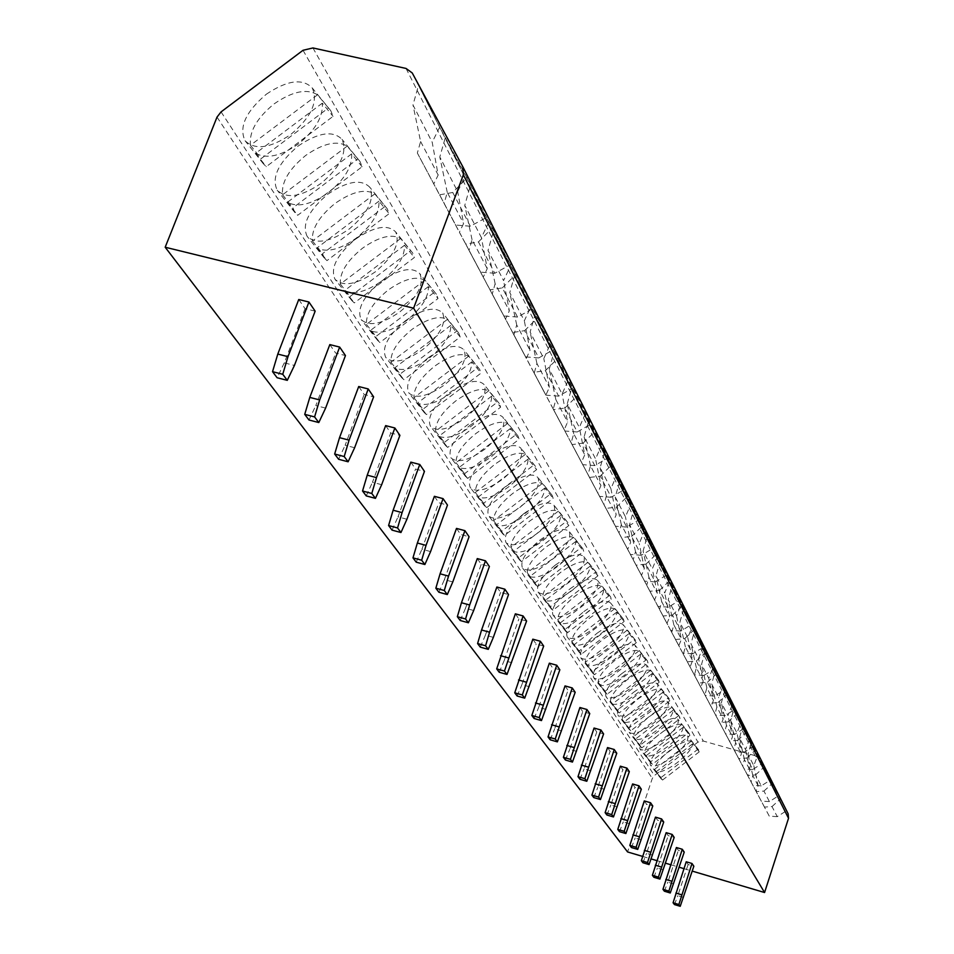<?xml version="1.0" encoding="UTF-8"?>
<svg xmlns="http://www.w3.org/2000/svg" width="954" height="954" viewBox="0 0 954 954"><rect width="100%" height="100%" fill="white"/><g stroke="black" fill="none" stroke-linecap="round" stroke-linejoin="round"><path stroke-width="0.72" stroke-dasharray="4.77 3.58" d="M406.046 68.449L754.984 755.64L758.478 758.418L788.147 813.786M754.984 755.64L703.336 741.055L697.934 742.117L654.384 775.542L652.297 778.452L627.589 851.958M642.602 856.406L651.212 858.958M656.829 860.615L665.618 863.215M670.686 864.718L679.224 867.246M683.946 868.653L692.246 871.109M464.813 176.943L511.714 263.996L493.146 227.064L445.172 138.056L439.806 156.993L457.681 191.623L464.813 176.943L445.172 138.056M488.233 223.331L533.846 308.011L516.555 273.619L469.928 187.079L464.765 205.348L481.412 237.629L488.233 223.331L469.928 187.079M510.116 266.655L554.501 349.092L538.354 316.978L493.015 232.788L488.031 250.449L503.581 280.607L510.116 266.655L493.015 232.788M530.603 307.212L573.819 387.515L558.71 357.476L514.588 275.503L509.77 292.592L524.33 320.83L530.603 307.212L514.588 275.503M549.826 345.265L591.921 423.528L577.766 395.361L534.8 315.5L530.126 332.064L543.804 358.561L549.826 345.265L534.8 315.5M567.892 381.04L608.926 457.36L595.63 430.898L553.761 353.052L549.242 369.115L562.097 394.026L567.892 381.04L553.761 353.052M611.204 497.249L599.625 496.378L589.572 477.441L600.221 476.118L611.204 497.249L624.942 489.199L571.601 388.373L567.213 403.947L579.316 427.416L584.909 414.728M624.942 489.199L571.601 388.373M626.718 527.085L615.473 526.25L605.993 508.399L616.356 507.158L626.718 527.085L640.027 519.214L588.403 421.644L584.146 436.777L595.57 458.91L600.96 446.508M640.027 519.214L588.403 421.644M641.362 555.264L630.439 554.453L621.483 537.591L631.572 536.446L641.362 555.264L654.289 547.56L604.264 453.043L600.126 467.746L610.918 488.675L616.129 476.547M654.289 547.56L604.264 453.043M655.219 581.916L644.594 581.129L636.127 565.173L645.965 564.112L655.219 581.916L667.764 574.368L619.253 482.724L615.235 497.034L625.454 516.841L630.487 504.976M667.764 574.368L619.253 482.724M668.337 607.161L657.998 606.398L649.972 591.277L659.572 590.287L668.337 607.161L680.536 599.768L633.444 510.819L629.533 524.76L639.228 543.53L644.105 531.915M680.536 599.768L633.444 510.819M680.786 631.095L670.71 630.367L663.102 616.022L672.463 615.091L680.786 631.095L692.652 623.868L646.907 537.46L643.103 551.042L652.297 568.858L657.02 557.494M692.652 623.868L646.907 537.46M692.616 653.848L682.79 653.132L675.563 639.502L684.71 638.631L692.616 653.848L704.159 646.752L659.679 562.765L655.97 576.001L664.711 592.935L669.291 581.797M704.159 646.752L659.679 562.765M703.861 675.48L694.274 674.788L687.405 661.826L696.337 661.003L703.861 675.48L715.106 668.527L671.831 586.805L668.217 599.72L676.529 615.843L680.977 604.931M715.106 668.527L671.831 586.805M714.57 696.074L705.221 695.406L698.662 683.052L707.403 682.289L714.57 696.074L725.529 689.253L683.386 609.701L679.868 622.306L687.786 637.666L692.115 626.969M725.529 689.253L683.386 609.701M724.778 715.715L715.643 715.059L709.394 703.289L717.945 702.573L724.778 715.715L735.462 709.025L694.405 631.512L690.97 643.831L698.531 658.487L702.728 647.993M735.462 709.025L694.405 631.512M734.52 734.449L725.6 733.829L719.638 722.583L727.997 721.916L734.52 734.449L744.955 727.89L704.923 652.333L701.56 664.366L708.786 678.354L712.865 668.062M744.955 727.89L704.923 652.333M743.834 752.36L735.117 751.752L729.416 741.008L737.597 740.376L743.834 752.36L754.018 745.921L714.963 672.212L711.684 683.982L718.577 697.35L722.56 687.25M754.018 745.921L714.963 672.212M752.73 769.484L744.203 768.888L738.754 758.621L746.767 758.025L752.73 769.484L762.687 763.164L724.563 691.221L721.355 702.728L727.962 715.536L731.837 705.614M762.687 763.164L724.563 691.221M761.256 785.881L752.909 785.309L747.697 775.471L755.544 774.91L761.256 785.881L770.987 779.668L733.757 709.418L730.609 720.675L736.941 732.934L740.721 723.192M770.987 779.668L733.757 709.418M769.425 801.598L761.256 801.038L756.26 791.605L763.951 791.081L769.425 801.598L778.941 795.493L742.558 726.841L739.481 737.871L745.539 749.629L749.236 740.054M778.941 795.493L742.558 726.841M777.26 816.672L769.258 816.111L764.464 807.072L772.013 806.571L777.26 816.672L786.573 810.673L751.001 743.548L747.984 754.352L753.803 765.633L757.404 756.236M786.573 810.673L751.001 743.548M418.544 85.347L439.675 127.168L487.947 216.725L467.949 176.943L418.544 85.347L412.975 104.976L432.198 142.241L438.172 175.023L433.772 183.979L455.666 225.049L470.31 226.229L487.947 216.725M439.675 127.168L432.198 142.241M470.31 226.229L452.756 192.481L467.949 176.943M452.756 192.481L439.627 194.819L417.351 153.022L420.607 141.502L412.975 104.976M420.607 141.502L438.172 175.023M417.351 153.022L433.772 183.979M439.627 194.819L455.666 225.049M494.768 273.273L480.661 272.152L465.767 244.081L478.467 241.934L494.768 273.273L511.714 263.996M480.661 272.152L459.387 232.239L463.584 223.522L457.681 191.623M465.767 244.081L444.123 203.476L447.259 192.362L463.584 223.522M447.259 192.362L439.806 156.993M444.123 203.476L459.387 232.239M478.467 241.934L493.146 227.064M517.533 317.062L503.915 315.989L490.046 289.849L502.353 287.881L517.533 317.062L533.846 308.011M503.915 315.989L483.225 277.185L487.244 268.682L481.412 237.629M490.046 289.849L469.01 250.377L472.039 239.657L487.244 268.682M472.039 239.657L464.765 205.348M469.01 250.377L483.225 277.185M502.353 287.881L516.555 273.619M538.771 357.917L525.618 356.891L512.68 332.493L524.605 330.68L538.771 357.917L554.501 349.092M525.618 356.891L505.489 319.125L509.341 310.849L503.581 280.607M512.68 332.493L492.216 294.106L495.138 283.743L509.341 310.849M495.138 283.743L488.031 250.449M492.216 294.106L505.489 319.125M524.605 330.68L538.354 316.978M558.639 396.137L545.915 395.159L533.811 372.322L545.39 370.653L558.639 396.137L573.819 387.515M545.915 395.159L526.322 358.382L530.007 350.309L524.33 320.83M533.811 372.322L513.884 334.949L516.71 324.932L530.007 350.309M516.71 324.932L509.77 292.592M513.884 334.949L526.322 358.382M545.39 370.653L558.71 357.476M577.253 431.959L564.947 431.005L553.582 409.6L564.84 408.062L577.253 431.959L591.921 423.528M564.947 431.005L545.843 395.183L549.397 387.3L543.804 358.561M553.582 409.6L534.192 373.205L536.923 363.498L549.397 387.3M536.923 363.498L530.126 332.064M534.192 373.205L545.843 395.183M564.84 408.062L577.766 395.361M594.747 465.588L582.811 464.693L572.138 444.576L583.073 443.145L594.747 465.588L608.926 457.36M582.811 464.693L564.196 429.753L567.606 422.062L562.097 394.026M572.138 444.576L553.237 409.111L555.884 399.69L567.606 422.062M555.884 399.69L549.242 369.115M553.237 409.111L564.196 429.753M583.073 443.145L595.63 430.898M599.625 496.378L581.463 462.308L584.754 454.796L579.316 427.416M589.572 477.441L571.148 442.859L573.712 433.724L584.754 454.796M573.712 433.724L567.213 403.947M571.148 442.859L581.463 462.308M600.221 476.118L612.42 464.288M615.473 526.25L597.753 492.991L600.913 485.646L595.57 458.91M605.993 508.399L588.01 474.651L590.502 465.779L600.913 485.646M590.502 465.779L584.146 436.777M588.01 474.651L597.753 492.991M616.356 507.158L628.221 495.722M630.439 554.453L613.124 521.981L616.189 514.802L610.918 488.675M621.483 537.591L603.93 504.642L606.35 496.02L616.189 514.802M606.35 496.02L600.126 467.746M603.93 504.642L613.124 521.981M631.572 536.446L643.127 525.368M644.594 581.129L627.684 549.409L630.642 542.385L625.454 516.841M636.127 565.173L618.979 533L621.328 524.605L630.642 542.385M621.328 524.605L615.235 497.034M618.979 533L627.684 549.409M645.965 564.112L657.211 553.38M657.998 606.398L641.47 575.381L644.332 568.512L639.228 543.53M649.972 591.277L633.217 559.843L635.507 551.674L644.332 568.512M635.507 551.674L629.533 524.76M633.217 559.843L641.47 575.381M659.572 590.287L670.531 579.889M670.71 630.367L654.551 600.042L657.318 593.316L652.297 568.858M663.102 616.022L646.717 585.279L648.947 577.325L657.318 593.316M648.947 577.325L643.103 551.042M646.717 585.279L654.551 600.042M672.463 615.091L683.159 604.991M682.79 653.132L666.977 623.463L669.66 616.868L664.711 592.935M675.563 639.502L659.536 609.439L661.706 601.676L669.66 616.868M661.706 601.676L655.97 576.001M659.536 609.439L666.977 623.463M684.71 638.631L695.144 628.829M694.274 674.788L678.795 645.739L681.406 639.287L676.529 615.843M687.405 661.826L671.723 632.395L673.834 624.834L681.406 639.287M673.834 624.834L668.217 599.72M671.723 632.395L678.795 645.739M696.337 661.003L706.532 651.475M705.221 695.406L690.052 666.953L692.592 660.633L687.786 637.666M698.662 683.052L683.314 654.253L685.377 646.86L692.592 660.633M685.377 646.86L679.868 622.306M683.314 654.253L690.052 666.953M707.403 682.289L717.36 673.011M715.643 715.059L700.796 687.19L703.265 680.989L698.531 658.487M709.394 703.289L694.357 675.074L696.372 667.86L703.265 680.989M696.372 667.86L690.97 643.831M694.357 675.074L700.796 687.19M717.945 702.573L727.675 693.534M725.6 733.829L711.04 706.509L713.449 700.427L708.786 678.354M719.638 722.583L704.899 694.941L706.866 687.882L713.449 700.427M706.866 687.882L701.56 664.366M704.899 694.941L711.04 706.509M727.997 721.916L737.514 713.103M735.117 751.752L720.842 724.968L723.18 719.006L718.577 697.35M729.416 741.008L714.975 713.902L716.895 707.009L723.18 719.006M716.895 707.009L711.684 683.982M714.975 713.902L720.842 724.968M737.597 740.376L746.91 731.79M744.203 768.888L730.215 742.629L732.481 736.774L727.962 715.536M738.754 758.621L724.599 732.04L726.471 725.302L732.481 736.774M726.471 725.302L721.355 702.728M724.599 732.04L730.215 742.629M746.767 758.025L755.89 749.653M752.909 785.309L739.183 759.539L741.401 753.791L736.941 732.934M747.697 775.471L733.805 749.403L735.641 742.796L741.401 753.791M735.641 742.796L730.609 720.675M733.805 749.403L739.183 759.539M755.544 774.91L764.476 766.73M761.256 801.038L747.781 775.733L749.939 770.093L745.539 749.629M756.26 791.605L742.617 766.026L744.418 759.563L749.939 770.093M744.418 759.563L739.481 737.871M742.617 766.026L747.781 775.733M763.951 791.081L772.704 783.091M769.258 816.111L756.021 791.283L758.132 785.738L753.803 765.633M764.464 807.072L751.084 781.958L752.837 775.638L758.132 785.738M752.837 775.638L747.984 754.352M751.084 781.958L756.021 791.283M772.013 806.571L780.587 798.772M315.154 311.159L305.053 308.655L298.745 299.508M329.822 344.597L335.677 353.087L345.455 355.556M358.716 386.525L364.166 394.431L373.622 396.852M385.654 425.615L390.735 432.997L399.905 435.37M410.816 462.13L415.574 469.034L424.458 471.371M434.38 496.318L438.84 502.794L447.474 505.083M456.489 528.409L460.687 534.502L469.07 536.744M477.286 558.579L481.233 564.315L489.39 566.521M496.867 587.008L500.588 592.41L508.53 594.569M515.351 613.827L518.869 618.931L526.596 621.054M532.821 639.18L536.148 643.998L543.673 646.085M549.349 663.173L552.509 667.74L559.843 669.791M565.03 685.914L568.024 690.255L575.179 692.27M579.913 707.51L582.751 711.636L589.751 713.616M594.056 728.045L596.763 731.968L603.596 733.912M607.519 747.578L610.095 751.311L616.773 753.231M620.35 766.193L622.807 769.759L629.33 771.643M632.585 783.961L634.935 787.36L641.326 789.208M644.284 800.919L646.514 804.174L652.774 805.987M655.458 817.137L657.592 820.249L663.722 822.038M666.154 832.663L668.205 835.632L674.192 837.397M676.398 847.522L678.354 850.372L684.233 852.101M686.212 861.772L688.096 864.515L693.856 866.22M298.125 146.045C318.266 132.463 332.886 130.233 342.009 139.332C347.661 152.175 340.673 166.855 321.033 183.371C301.178 196.906 286.558 199.183 277.185 190.192C271.33 177.563 278.318 162.848 298.125 146.045M327.723 194.282C347.149 181.105 361.161 178.744 369.735 187.187C374.934 199.207 368.053 213.183 349.092 229.103C329.917 242.221 315.929 244.618 307.105 236.282C301.714 224.464 308.583 210.464 327.723 194.282M355.341 239.275C374.111 226.492 387.539 224.023 395.624 231.882C400.43 243.151 393.656 256.471 375.316 271.83C356.784 284.578 343.357 287.071 335.045 279.319C330.072 268.229 336.834 254.885 355.341 239.275M381.159 281.37C399.309 268.945 412.211 266.381 419.855 273.715C424.303 284.304 417.637 297.028 399.881 311.875C381.946 324.253 369.055 326.828 361.196 319.602C356.593 309.179 363.247 296.432 381.159 281.37M405.367 320.806C422.944 308.726 435.346 306.103 442.584 312.936C446.699 322.929 440.152 335.092 422.944 349.45C405.569 361.494 393.167 364.142 385.726 357.392C381.469 347.566 388.016 335.379 405.367 320.806M428.096 357.857C445.124 346.099 457.085 343.416 463.942 349.808C467.77 359.229 461.331 370.891 444.624 384.796C427.786 396.518 415.837 399.225 408.789 392.905C404.83 383.639 411.269 371.953 428.096 357.857M449.489 392.714C466.005 381.254 477.537 378.523 484.06 384.522C487.613 393.442 481.281 404.627 465.063 418.102C448.714 429.515 437.194 432.269 430.492 426.355C426.82 417.578 433.152 406.368 449.489 392.714M469.642 425.567C485.693 414.406 496.819 411.639 503.032 417.268C506.335 425.711 500.111 436.467 484.358 449.549C468.474 460.663 457.348 463.453 450.98 457.896C447.545 449.584 453.77 438.816 469.642 425.567M488.686 456.596C504.272 445.709 515.029 442.918 520.956 448.201C524.032 456.215 517.915 466.566 502.591 479.266C487.148 490.106 476.392 492.92 470.322 487.697C467.126 479.814 473.244 469.451 488.686 456.596M506.681 485.932C521.85 475.319 532.26 472.492 537.913 477.477C540.787 485.085 534.777 495.066 519.858 507.409C504.833 517.986 494.434 520.824 488.639 515.899C485.646 508.41 491.668 498.417 506.681 485.932M523.734 513.729C538.497 503.354 548.586 500.528 553.976 505.226C556.671 512.465 550.756 522.088 536.231 534.085C521.599 544.424 511.523 547.274 505.99 542.635C503.199 535.504 509.114 525.869 523.734 513.729M539.916 540.095C554.298 529.959 564.064 527.109 569.228 531.545C571.756 538.45 565.937 547.739 551.782 559.426C537.531 569.526 527.753 572.376 522.458 568C519.847 561.202 525.666 551.901 539.916 540.095M555.276 565.126C569.299 555.228 578.78 552.378 583.729 556.576C586.09 563.158 580.366 572.138 566.557 583.514C552.664 593.388 543.184 596.25 538.116 592.112C535.659 585.625 541.383 576.633 555.276 565.126M569.896 588.94C583.562 579.257 592.768 576.407 597.514 580.378C599.732 586.662 594.103 595.356 580.628 606.446C567.081 616.093 557.863 618.967 553.01 615.044C550.708 608.843 556.337 600.149 569.896 588.94M583.8 611.621C597.144 602.153 606.1 599.291 610.655 603.059C612.73 609.069 607.197 617.488 594.044 628.304C580.807 637.749 571.863 640.611 567.189 636.902C565.03 630.976 570.575 622.545 583.8 611.621M597.073 633.241C610.095 623.964 618.8 621.114 623.189 624.679C625.144 630.451 619.695 638.608 606.839 649.161C593.913 658.403 585.207 661.265 580.724 657.747C578.696 652.059 584.146 643.89 597.073 633.241M609.725 653.872C622.461 644.797 630.928 641.947 635.149 645.333C636.986 650.855 631.62 658.773 619.063 669.088C606.434 678.139 597.955 680.989 593.638 677.65C591.73 672.2 597.097 664.27 609.725 653.872M621.829 673.584C634.267 664.688 642.519 661.849 646.585 665.069C648.315 670.376 643.032 678.067 630.749 688.132C618.407 696.992 610.155 699.842 605.993 696.67C604.192 691.435 609.475 683.744 621.829 673.584M633.396 692.437C645.56 683.72 653.609 680.894 657.521 683.958C659.154 689.05 653.955 696.515 641.935 706.365C629.855 715.047 621.817 717.885 617.81 714.868C616.117 709.848 621.304 702.371 633.396 692.437M644.475 710.491C656.376 701.941 664.222 699.127 668.003 702.037C669.529 706.938 664.425 714.2 652.655 723.824C640.826 732.35 632.991 735.176 629.127 732.29C627.529 727.461 632.645 720.198 644.475 710.491M655.076 727.783C666.739 719.399 674.395 716.597 678.044 719.376C679.486 724.086 674.454 731.158 662.935 740.578C651.355 748.938 643.7 751.74 639.967 748.997C638.464 744.347 643.497 737.275 655.076 727.783M665.26 744.37C676.672 736.142 684.149 733.352 687.679 735.999C689.038 740.542 684.078 747.423 672.797 756.653C661.456 764.846 653.979 767.636 650.378 765.025C648.947 760.553 653.907 753.66 665.26 744.37M266.333 94.219C287.226 80.208 302.537 78.121 312.244 87.959C318.397 101.72 311.302 117.187 290.946 134.347C270.364 148.311 255.064 150.434 245.071 140.727C238.703 127.204 245.786 111.701 266.333 94.219M317.491 94.828L250.473 145.258C248.934 131.831 256.817 118.034 274.12 103.891C292.365 91.298 306.818 88.281 317.491 94.828L330.788 110.724L333.053 116.364L266.285 166.652L263.316 163.718L261.122 158.662L328.295 108.088M322.309 103.151L255.684 153.308C266.643 159.294 280.941 156.134 298.554 143.815C315.369 130.197 323.287 116.638 322.309 103.151L333.053 116.364M255.684 153.308L266.285 166.652M250.473 145.258L261.122 158.662M347.161 146.129L282.563 194.819C281.287 182.202 289.002 169.085 305.685 155.454C323.251 143.279 337.072 140.166 347.161 146.129L360.016 161.5L362.091 166.747L297.708 215.294L294.917 212.575L292.902 207.865L357.655 159.044M351.644 153.88L287.404 202.308C297.767 207.757 311.445 204.514 328.426 192.601C344.656 179.459 352.396 166.556 351.644 153.88L362.091 166.747M287.404 202.308L297.708 215.294M282.563 194.819L292.902 207.865M374.803 193.912L312.447 240.98C311.409 229.091 318.958 216.582 335.069 203.44C352.002 191.647 365.239 188.475 374.803 193.912L387.241 208.795L389.125 213.672L326.983 260.609L324.348 258.081L322.5 253.681L384.999 206.493M378.976 201.139L316.966 247.957C326.781 252.917 339.886 249.638 356.283 238.083C371.965 225.406 379.537 213.088 378.976 201.139L389.125 213.672M316.966 247.957L326.983 260.609M312.447 240.98L322.5 253.681M400.597 238.524L340.339 284.065C339.517 272.844 346.898 260.895 362.484 248.219C378.821 236.783 391.534 233.551 400.597 238.524L412.653 252.941L414.382 257.497L354.316 302.919L351.823 300.558L350.13 296.444L410.518 250.783M404.508 245.273L344.573 290.588C353.886 295.132 366.479 291.793 382.315 280.595C397.496 268.336 404.89 256.566 404.508 245.273L414.382 257.497M344.573 290.588L354.316 302.919M340.339 284.065L350.13 296.444M424.745 280.261L366.443 324.384C365.811 313.771 373.038 302.335 388.123 290.076C403.912 278.985 416.123 275.718 424.745 280.261L436.419 294.249L438.017 298.519L379.895 342.522L377.546 340.316L375.983 336.452L434.392 292.234M428.406 286.594L370.402 330.501C379.275 334.651 391.367 331.288 406.702 320.413C421.394 308.547 428.632 297.278 428.406 286.594L438.017 298.519M370.402 330.501L379.895 342.522M366.443 324.384L375.983 336.452M447.39 319.411L390.925 362.198C390.46 352.133 397.532 341.174 412.14 329.309C427.416 318.541 439.162 315.237 447.39 319.411L458.719 332.982L460.186 336.989L403.888 379.668L401.658 377.593L400.215 373.968L456.787 331.086M450.825 325.362L394.646 367.934C403.101 371.738 414.74 368.351 429.586 357.798C443.837 346.29 450.92 335.486 450.825 325.362L460.186 336.989M394.646 367.934L403.888 379.668M390.925 362.198L400.215 373.968M468.664 356.2L413.929 397.723C413.607 388.171 420.523 377.641 434.702 366.145C449.489 355.687 460.818 352.36 468.664 356.2L479.671 369.377L481.019 373.145L426.438 414.561L424.315 412.629L422.98 409.206L477.823 367.588M471.896 361.793L417.423 403.113C425.496 406.607 436.717 403.208 451.111 392.941C464.944 381.791 471.872 371.404 471.896 361.793L481.019 373.145M417.423 403.113L426.438 414.561M413.929 397.723L422.98 409.206M488.698 390.83L435.584 431.16C435.382 422.073 442.167 411.961 455.917 400.811C470.262 390.627 481.186 387.3 488.698 390.83L499.383 403.637L500.635 407.191L447.664 447.426L445.649 445.601L444.409 442.382L497.618 401.956M491.751 396.101L438.876 436.252C446.591 439.448 457.419 436.05 471.383 426.068C484.823 415.24 491.608 405.247 491.751 396.101L500.635 407.191M438.876 436.252L447.664 447.426M435.584 431.16L444.409 442.382M507.588 423.481L456 462.69C455.917 454.044 462.559 444.302 475.927 433.486C489.843 423.576 500.397 420.237 507.588 423.481L517.986 435.942L519.143 439.293L467.687 478.419L465.755 476.714L464.61 473.661L516.293 434.356M510.462 428.465L459.112 467.496C466.494 470.441 476.964 467.043 490.523 457.324C503.581 446.806 510.235 437.182 510.462 428.465L519.143 439.293M459.112 467.496L467.687 478.419M456 462.69L464.61 473.661M525.427 454.331L475.283 492.479C475.307 484.227 481.818 474.842 494.816 464.336C508.327 454.676 518.535 451.349 525.427 454.331L535.552 466.47L536.625 469.63L486.612 507.695L484.763 506.085L483.702 503.199L533.93 464.968M528.158 459.041L478.228 497.022C485.312 499.729 495.436 496.342 508.613 486.862C521.325 476.642 527.836 467.365 528.158 459.041L536.625 469.63M478.228 497.022L486.612 507.695M475.283 492.479L483.702 503.199M542.313 483.523L493.54 520.669C493.647 512.775 500.027 503.724 512.68 493.504C525.809 484.095 535.695 480.768 542.313 483.523L552.163 495.341L553.165 498.346L504.511 535.409L502.746 533.894L501.756 531.139L550.613 493.922M544.889 487.983L496.318 524.962C503.116 527.455 512.93 524.08 525.749 514.838C538.116 504.893 544.495 495.937 544.889 487.983L553.165 498.346M496.318 524.962L504.511 535.409M493.54 520.669L501.756 531.139M558.317 511.189L510.819 547.369C511.022 539.821 517.283 531.068 529.589 521.134C542.373 511.952 551.949 508.637 558.317 511.189L567.916 522.697L568.846 525.547L521.468 561.667L519.787 560.225L518.857 557.625L566.426 521.361M560.761 515.41L513.467 551.448C520.002 553.737 529.506 550.386 541.991 541.371C554.047 531.676 560.296 523.03 560.761 515.41L568.846 525.547M513.467 551.448L521.468 561.667M510.819 547.369L518.857 557.625M573.497 537.424L527.228 572.71C527.502 565.472 533.644 557.017 545.64 547.334C558.078 538.378 567.368 535.075 573.497 537.424L582.858 548.657L583.717 551.364L537.567 586.579L535.945 585.219L535.087 582.739L581.427 547.393M575.811 541.443L529.732 576.586C536.029 578.696 545.247 575.357 557.41 566.557C569.156 557.112 575.298 548.741 575.811 541.443L583.717 551.364M529.732 576.586L537.567 586.579M527.228 572.71L535.087 582.739M587.914 562.371L542.814 596.787C543.16 589.846 549.182 581.654 560.88 572.221C572.996 563.48 582.012 560.201 587.914 562.371L597.049 573.33L597.86 575.906L552.867 610.262L551.305 608.974L550.506 606.601L595.678 572.126M590.121 566.175L545.199 600.471C551.269 602.415 560.225 599.088 572.066 590.502C583.538 581.296 589.548 573.187 590.121 566.175L597.86 575.906M545.199 600.471L552.867 610.262M542.814 596.787L550.506 606.601M601.64 586.09L557.649 619.695C558.042 613.028 563.957 605.086 575.369 595.892C587.187 587.354 595.94 584.087 601.64 586.09L610.56 596.787L611.311 599.243L567.415 632.788L565.925 631.572L565.173 629.306L609.236 595.642M603.739 589.727L559.915 623.2C565.77 624.989 574.463 621.686 586.018 613.291C597.216 604.311 603.119 596.453 603.739 589.727L611.311 599.243M559.915 623.2L567.415 632.788M557.649 619.695L565.173 629.306M614.71 608.688L571.768 641.505C572.221 635.102 578.029 627.398 589.167 618.43C600.698 610.083 609.212 606.839 614.71 608.688L623.427 619.146L624.119 621.483L581.284 654.241L579.841 653.085L579.138 650.926L622.139 618.061M616.713 612.146L573.938 644.844C579.579 646.502 588.046 643.223 599.327 635.018C610.262 626.241 616.057 618.621 616.713 612.146L624.119 621.483M573.938 644.844L581.284 654.241M571.768 641.505L579.138 650.926M627.172 630.236L585.243 662.314C585.744 656.137 591.432 648.672 602.32 639.907C613.577 631.751 621.853 628.519 627.172 630.236L635.698 640.456L636.342 642.698L594.497 674.705L593.114 673.619L592.458 671.544L634.458 639.418M629.091 633.539L587.306 665.498C592.768 667.025 600.996 663.769 612.015 655.732C622.7 647.17 628.388 639.776 629.091 633.539L636.342 642.698M587.306 665.498L594.497 674.705M585.243 662.314L592.458 671.544M639.073 650.819L598.098 682.17C598.647 676.231 604.24 668.969 614.877 660.418C625.86 652.429 633.933 649.233 639.073 650.819L647.408 660.8L648.016 662.947L607.126 694.25L605.79 693.212L605.182 691.233L646.216 659.822M640.897 653.967L600.078 685.222C605.349 686.618 613.374 683.398 624.131 675.527C634.577 667.156 640.17 659.977 640.897 653.967L648.016 662.947M600.078 685.222L607.126 694.25M598.098 682.17L605.182 691.233M650.449 670.471L610.393 701.154C610.977 695.418 616.463 688.371 626.873 679.999C637.606 672.188 645.464 669.004 650.449 670.471L658.594 680.25L659.166 682.301L619.194 712.924L617.906 711.934L617.321 710.038L657.437 679.308M652.19 673.488L612.277 704.064C617.393 705.364 625.204 702.156 635.722 694.464C645.941 686.272 651.439 679.284 652.19 673.488L659.166 682.301M612.277 704.064L619.194 712.924M610.393 701.154L617.321 710.038M661.337 689.289L622.151 719.304C622.771 713.771 628.161 706.914 638.345 698.733C648.839 691.078 656.495 687.929 661.337 689.289L669.303 698.853L669.839 700.82L630.737 730.788L629.497 729.846L628.948 728.033L668.182 697.958M663.006 692.175L623.952 722.095C628.901 723.287 636.521 720.115 646.812 712.578C656.817 704.565 662.207 697.768 663.006 692.175L669.839 700.82M623.952 722.095L630.737 730.788M622.151 719.304L628.948 728.033M671.747 707.296L633.408 736.691C634.052 731.348 639.359 724.67 649.328 716.669C659.584 709.168 667.061 706.043 671.747 707.296L679.558 716.669L680.059 718.553L641.792 747.9L640.587 747.006L640.074 745.253L678.473 715.81M673.345 710.062L635.137 739.362C639.931 740.459 647.372 737.323 657.437 729.929C667.228 722.095 672.534 715.464 673.345 710.062L680.059 718.553M635.137 739.362L641.792 747.9M633.408 736.691L640.074 745.253M681.74 724.563L644.188 753.362C644.868 748.186 650.091 741.687 659.846 733.853C669.887 726.507 677.185 723.406 681.74 724.563L689.384 733.745L689.849 735.558L652.381 764.297L651.224 763.438L650.747 761.769L688.335 732.922M683.267 727.222L645.846 755.914C650.509 756.927 657.771 753.815 667.633 746.565C677.221 738.885 682.432 732.445 683.267 727.222L689.849 735.558M645.846 755.914L652.381 764.297M644.188 753.362L650.747 761.769M691.316 741.127L654.539 769.341C655.243 764.333 660.383 758.001 669.935 750.333C679.773 743.118 686.892 740.054 691.316 741.127L698.805 750.118L699.246 751.859L662.541 780.038L661.42 779.215L660.967 777.593L697.791 749.343M692.783 743.667L656.137 771.798C660.657 772.728 667.752 769.639 677.412 762.532C686.808 755.019 691.936 748.723 692.783 743.667L699.246 751.859M656.137 771.798L662.541 780.038M654.539 769.341L660.967 777.593M305.053 308.655L284.28 362.866L294.416 365.442M284.28 362.866L277.113 377.736M325.612 408.085L315.81 405.557L335.677 353.087M308.989 419.998L315.81 405.557M354.626 447.736L345.133 445.256L364.166 394.431M338.622 459.279L345.133 445.256M381.66 484.704L372.465 482.259L390.735 432.997M366.241 495.901L372.465 482.259M406.929 519.238L398.009 516.853L415.574 469.034M392.046 530.126L398.009 516.853M430.588 551.579L421.93 549.242L438.84 502.794M416.206 562.168L421.93 549.242M452.792 581.94L444.385 579.638L460.687 534.502M438.888 592.231L444.385 579.638M473.673 610.488L465.504 608.235L481.233 564.315M460.21 620.505L465.504 608.235M493.349 637.367L485.395 635.161L500.588 592.41M480.291 647.134L485.395 635.161M511.904 662.744L504.165 660.573L518.869 618.931M499.24 672.26L504.165 660.573M529.458 686.737L521.91 684.602L536.148 643.998M517.151 696.015L521.91 684.602M546.07 709.442L538.712 707.343L552.509 667.74M534.109 718.493L538.712 707.343M561.811 730.967L554.632 728.916L568.024 690.255M550.184 739.803L554.632 728.916M576.765 751.394L569.753 749.391L582.751 711.636M565.448 760.04L569.753 749.391M590.979 770.832L584.134 768.852L596.763 731.968M579.949 779.275L584.134 768.852M604.502 789.316L597.812 787.372L610.095 751.311M593.758 797.58L597.812 787.372M617.393 806.941L610.846 805.033L622.807 769.759M606.911 815.026L610.846 805.033M629.688 823.755L623.296 821.871L634.935 787.36M619.468 831.661L623.296 821.871M641.434 839.806L635.173 837.958L646.514 804.174M631.453 847.557L635.173 837.958M652.667 855.154L646.538 853.341L657.592 820.249M642.913 862.75L646.538 853.341M663.412 869.845L657.401 868.068L668.205 835.632M653.872 877.286L657.401 868.068M673.703 883.917L667.812 882.164L678.354 850.372M664.378 891.215L667.812 882.164M683.577 897.404L677.805 895.687L688.096 864.515M674.454 904.571L677.805 895.687M412.235 72.957L758.478 758.418M217.011 117.103L652.297 778.452M221.066 111.892L654.384 775.542M303.026 50.288L697.934 742.117M312.924 47.95L703.336 741.055M330.788 110.724L312.244 87.959M263.316 163.718L245.071 140.727M360.016 161.5L342.009 139.332M294.917 212.575L277.185 190.192M387.241 208.795L369.735 187.187M324.348 258.081L307.105 236.282M412.653 252.941L395.624 231.882M351.823 300.558L335.045 279.319M436.419 294.249L419.855 273.715M377.546 340.316L361.196 319.602M458.719 332.982L442.584 312.936M401.658 377.593L385.726 357.392M479.671 369.377L463.942 349.808M424.315 412.629L408.789 392.905M499.383 403.637L484.06 384.522M445.649 445.601L430.492 426.355M517.986 435.942L503.032 417.268M465.755 476.714L450.98 457.896M535.552 466.47L520.956 448.201M484.763 506.085L470.322 487.697M552.163 495.341L537.913 477.477M502.746 533.894L488.639 515.899M567.916 522.697L553.976 505.226M519.787 560.225L505.99 542.635M582.858 548.657L569.228 531.545M535.945 585.219L522.458 568M597.049 573.33L583.729 556.576M551.305 608.974L538.116 592.112M610.56 596.787L597.514 580.378M565.925 631.572L553.01 615.044M623.427 619.146L610.655 603.059M579.841 653.085L567.189 636.902M635.698 640.456L623.189 624.679M593.114 673.619L580.724 657.747M647.408 660.8L635.149 645.333M605.79 693.212L593.638 677.65M658.594 680.25L646.585 665.069M617.906 711.934L605.993 696.67M669.303 698.853L657.521 683.958M629.497 729.846L617.81 714.868M679.558 716.669L668.003 702.037M640.587 747.006L629.127 732.29M689.384 733.745L678.044 719.376M651.224 763.438L639.967 748.997M698.805 750.118L687.679 735.999M661.42 779.215L650.378 765.025"/><path stroke-width="1.43" d="M692.246 871.109L764.571 892.527L413.619 308.19L463.358 174.844L462.94 166.974L412.235 72.957L406.046 68.449L312.924 47.95L303.026 50.288L221.066 111.892L217.011 117.103L165.185 247.229L627.589 851.958L642.602 856.406M651.212 858.958L656.829 860.615M665.618 863.215L670.686 864.718M679.224 867.246L683.946 868.653M764.571 892.527L788.529 818.282L788.159 813.81L463.167 167.427M165.185 247.229L413.619 308.19M277.793 354.077L272.534 371.666L277.113 377.736L287.273 380.348L294.416 365.442L315.154 311.159L308.929 302.024L298.745 299.508L277.793 354.077L288.001 356.665L308.929 302.024M339.66 347.077L345.455 355.556L325.612 408.085L318.803 422.55L308.989 419.998L304.731 414.358L309.788 397.401L329.822 344.597L339.66 347.077L319.65 399.941L314.593 416.922L318.803 422.55M368.232 388.958L373.622 396.852L354.626 447.736L348.115 461.784L338.622 459.279L334.663 454.032L339.529 437.659L358.716 386.525L368.232 388.958L349.069 440.152L344.203 456.549L348.115 461.784M394.873 427.988L399.905 435.37L381.66 484.704L375.447 498.358L366.241 495.901L362.544 491.012L367.23 475.175L385.654 425.615L394.873 427.988L376.484 477.62L371.786 493.468L375.447 498.358M419.76 464.467L424.458 471.371L406.929 519.238L400.966 532.523L392.046 530.126L388.588 525.535L393.12 510.223L410.816 462.13L419.76 464.467L402.087 512.62L397.556 527.956L400.966 532.523M443.061 498.62L447.474 505.083L430.588 551.579L424.876 564.518L416.206 562.168L412.975 557.863L417.351 543.029L434.38 496.318L443.061 498.62L426.044 545.378L421.668 560.236L424.876 564.518M464.92 530.662L469.07 536.744L452.792 581.94L447.307 594.545L438.888 592.231L435.847 588.201L440.08 573.807L456.489 528.409L464.92 530.662L448.535 576.109L444.302 590.514L447.307 594.545M485.479 560.797L489.39 566.521L473.673 610.488L468.39 622.771L460.21 620.505L457.348 616.701L461.45 602.737L477.286 558.579L485.479 560.797L469.666 605.003L465.564 618.979L468.39 622.771M504.845 589.178L508.53 594.569L493.349 637.367L488.257 649.352L480.291 647.134L477.596 643.556L481.567 629.986L496.867 587.008L504.845 589.178L489.569 632.204L485.586 645.786L488.257 649.352M523.114 615.962L526.596 621.054L507.003 674.442L499.24 672.26L496.7 668.885L515.351 613.827L523.114 615.962L504.475 671.067L507.003 674.442M540.381 641.267L543.673 646.085L524.712 698.149L517.151 696.015L514.743 692.819L532.821 639.18L540.381 641.267L522.327 694.965L524.712 698.149M556.731 665.224L559.843 669.791L541.478 720.592L534.109 718.493L531.831 715.464L549.349 663.173L556.731 665.224L539.225 717.575L541.478 720.592M572.233 687.941L575.179 692.27L557.374 741.866L550.184 739.803L548.025 736.929L565.03 685.914L572.233 687.941L555.24 739.004L557.374 741.866M586.937 709.502L589.751 713.616L572.46 762.067L565.448 760.04L563.397 757.309L579.913 707.51L586.937 709.502L570.432 759.336L572.46 762.067M600.925 729.989L603.596 733.912L586.805 781.266L579.949 779.275L577.993 776.675L594.056 728.045L600.925 729.989L584.874 778.667L586.805 781.266M614.233 749.498L616.773 753.231L600.46 799.535L593.758 797.58L591.897 795.111L607.519 747.578L614.233 749.498L598.611 797.067L600.46 799.535M626.909 768.089L629.33 771.643L613.47 816.946L606.911 815.026L605.134 812.665L620.35 766.193L626.909 768.089L611.705 814.585L613.47 816.946M639.001 785.81L641.326 789.208L625.872 833.546L619.468 831.661L617.775 829.42L632.585 783.961L639.001 785.81L624.202 831.304L625.872 833.546M650.556 802.743L652.774 805.987L637.725 849.406L631.453 847.557L629.831 845.411L644.284 800.919L650.556 802.743L636.115 847.259L637.725 849.406M661.599 818.937L663.722 822.038L649.054 864.574L642.913 862.75L641.362 860.699L655.458 817.137L661.599 818.937L647.516 862.523L649.054 864.574M672.165 834.428L674.192 837.397L659.894 879.075L653.872 877.286L652.393 875.319L666.154 832.663L672.165 834.428L658.427 877.12L659.894 879.075M682.289 849.263L684.233 852.101L670.268 892.98L664.378 891.215L662.958 889.331L676.398 847.522L682.289 849.263L668.873 891.096L670.268 892.98M691.996 863.477L693.856 866.22L680.226 906.3L674.454 904.571L673.083 902.758L686.212 861.772L691.996 863.477L678.878 904.499L680.226 906.3M287.273 380.348L282.742 374.278L288.001 356.665M272.534 371.666L282.742 374.278M319.65 399.941L309.788 397.401M314.593 416.922L304.731 414.358M349.069 440.152L339.529 437.659M344.203 456.549L334.663 454.032M376.484 477.62L367.23 475.175M371.786 493.468L362.544 491.012M402.087 512.62L393.12 510.223M397.556 527.956L388.588 525.535M426.044 545.378L417.351 543.029M421.668 560.236L412.975 557.863M448.535 576.109L440.08 573.807M444.302 590.514L435.847 588.201M469.666 605.003L461.45 602.737M465.564 618.979L457.348 616.701M489.569 632.204L481.567 629.986M485.586 645.786L477.596 643.556M508.339 657.866L500.552 655.684M504.475 671.067L496.7 668.885M526.071 682.11L518.499 679.975M522.327 694.965L514.743 692.819M542.862 705.066L535.468 702.967M539.225 717.575L531.831 715.464M558.782 726.817L551.567 724.754M555.24 739.004L548.025 736.929M573.879 747.459L566.843 745.444M570.432 759.336L563.397 757.309M588.236 767.076L581.356 765.096M584.874 778.667L577.993 776.675M601.891 785.75L595.165 783.794M598.611 797.067L591.897 795.111M614.901 803.542L608.33 801.622M611.705 814.585L605.134 812.665M627.315 820.5L620.887 818.615M624.202 831.304L617.775 829.42M639.168 836.706L632.872 834.857M636.115 847.259L629.831 845.411M650.497 852.184L644.332 850.372M647.516 862.523L641.362 860.699M661.337 867.007L655.303 865.218M658.427 877.12L652.393 875.319M671.711 881.198L665.797 879.433M668.873 891.096L662.958 889.331M681.669 894.792L675.873 893.063M678.878 904.499L673.083 902.758M463.358 174.844L788.529 818.282M463.143 167.367L788.159 813.81"/></g></svg>

